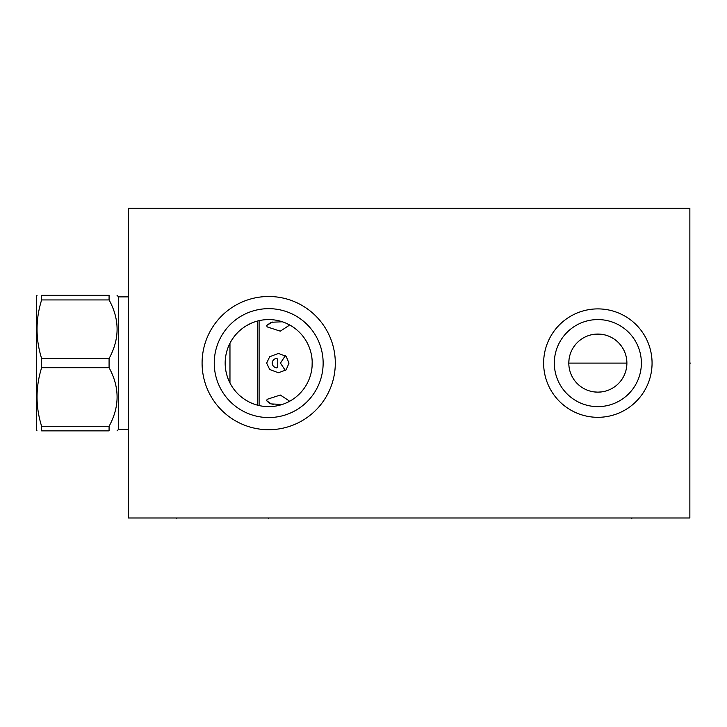 <?xml version="1.0" encoding="UTF-8"?>
<svg xmlns="http://www.w3.org/2000/svg" width="727" height="727" viewBox="0 0 727 727"><rect width="100%" height="100%" fill="white"/><g stroke="black" fill="none" stroke-linecap="round" stroke-linejoin="round"><path stroke-width="1.09" d="M128.361 208.204L128.361 517.997L689.859 517.997L689.859 208.204L128.361 208.204M597.848 417.316A54.216 54.216 0 0 1 543.632 363.1A54.216 54.216 0 0 1 597.848 308.893A54.216 54.216 0 0 1 652.064 363.1A54.216 54.216 0 0 1 597.848 417.316M268.69 429.712A66.602 66.602 0 0 1 202.088 363.1A66.602 66.602 0 0 1 268.69 296.498A66.602 66.602 0 0 1 335.301 363.1A66.602 66.602 0 0 1 268.69 429.712M601.474 334.293L594.223 334.293M592.414 334.574L590.615 334.974M588.825 335.501L587.87 335.829M587.043 336.147L585.299 336.91M583.59 337.801L581.918 338.818M580.319 339.954L578.783 341.199M578.038 341.863L577.338 342.544M575.984 343.989L574.739 345.516M573.603 347.115L572.585 348.769M571.695 350.478L570.922 352.222M570.459 353.431L570.277 353.994M569.741 355.794L569.332 357.602M569.041 359.429L568.805 363.1L626.892 363.1L626.656 366.781M626.838 361.264L626.656 359.429M626.365 357.602L625.956 355.794M625.429 353.994L625.156 353.222M624.775 352.222L624.002 350.478M623.112 348.769L622.094 347.115M620.958 345.516L619.713 343.989M618.368 342.544L617.623 341.826M616.914 341.199L615.387 339.954M613.779 338.818L612.107 337.801M610.398 336.91L608.653 336.147M607.745 335.801L606.881 335.501M605.091 334.974L603.283 334.574M568.868 364.945L569.041 366.781M569.332 368.607L569.741 370.416M570.277 372.215L570.55 373.015M570.922 373.987L571.695 375.732M572.585 377.44L573.603 379.094M574.739 380.694L575.984 382.22M577.338 383.665L578.083 384.383M578.783 385.01L580.319 386.255M581.918 387.391L583.59 388.409M585.299 389.299L587.043 390.063M587.961 390.408L588.825 390.708M590.615 391.226L592.414 391.635M594.223 391.917L597.848 392.144A29.044 29.044 0 0 1 568.805 363.1A29.044 29.044 0 0 1 597.848 334.057A29.044 29.044 0 0 1 626.892 363.1A29.044 29.044 0 0 1 597.848 392.144L601.474 391.917M603.283 391.635L605.091 391.226M606.881 390.708L607.817 390.381M608.653 390.063L610.398 389.299M612.116 388.4L613.779 387.391M615.387 386.255L616.914 385.01M617.659 384.347L618.368 383.665M619.713 382.22L620.958 380.694M622.094 379.094L623.112 377.44M624.002 375.732L624.775 373.987M625.22 372.806L625.429 372.215M625.956 370.416L626.365 368.598M312.092 366.399L312.183 361.228M312.092 359.774L312.019 358.929M311.41 354.749L310.947 352.659L311.41 354.749M310.374 350.568L309.811 348.815M309.684 348.469L308.875 346.379M307.948 344.289L306.885 342.217L307.948 344.289M305.685 340.163L304.986 339.073M299.497 332.357L301.26 334.22L299.497 332.348M293.672 327.459L291.691 326.15L293.672 327.459M291.391 325.96L289.882 325.087L291.382 325.96M288.374 324.278L287.11 323.669L288.374 324.278M266.691 319.626L270.698 319.626M272.725 319.762L274.77 320.007M276.851 320.353L278.995 320.816M281.204 321.416L283.485 322.17M285.829 323.088L289.946 325.123M293.526 327.35L295.298 328.659M295.616 328.904L297.516 330.485M300.996 333.929L301.514 334.511M302.068 335.156L303.023 336.347M304.213 337.946L304.849 338.864M306.249 341.108L307.212 342.835M310.338 350.45L310.956 352.677M312.101 359.91L312.201 361.919M312.201 364.263L312.092 366.435M311.892 368.444L311.828 368.952M311.456 371.243L311.338 371.833M310.938 373.587L310.338 375.768M307.194 383.411L306.249 385.101M304.84 387.346L304.168 388.327M302.977 389.926L302.078 391.035M301.514 391.699L300.996 392.28M297.516 395.724L295.616 397.305M295.298 397.551L293.517 398.859M289.946 401.086L288.555 401.831M287.765 402.231L285.829 403.112M282.967 404.221L281.204 404.794M278.995 405.393L276.851 405.857M274.052 406.302L272.725 406.448M270.589 406.593L268.69 406.629A43.529 43.529 0 0 1 225.17 363.1A43.529 43.529 0 0 1 268.69 319.58A43.529 43.529 0 0 1 312.219 363.1A43.529 43.529 0 0 1 268.69 406.629M271.207 406.557L270.735 406.584M287.574 402.322L288.992 401.604M289.337 401.422L290.191 400.95M290.409 400.822L291.554 400.141M275.697 406.066L273.952 406.311M312.219 363.109L312.11 366.263M311.238 372.288L310.992 373.387M310.374 375.641L309.802 377.404L310.374 375.641M308.875 379.839L309.184 379.067M300.46 392.862L301.251 391.989M293.672 398.75L291.7 400.059L293.672 398.75M291.463 400.204L289.891 401.122L291.445 400.204M288.374 401.931L287.11 402.54L288.374 401.931M302.877 390.054L304.349 388.073M305.031 387.064L305.685 386.046M306.876 383.992L307.939 381.92M310.947 373.551L311.41 371.461M264.664 406.448L263.247 406.284M260.539 405.857L258.394 405.393M256.186 404.794L254.423 404.221M251.56 403.112L249.615 402.231M248.77 401.804L246.844 400.75M244.417 399.232L242.091 397.551M241.773 397.305L239.874 395.724M237.802 393.761L235.875 391.699M235.321 391.044L234.121 389.554M233.476 388.681L232.549 387.346M231.141 385.101L229.896 382.838M227.097 375.904L225.933 371.243M225.561 368.916L225.497 368.444M225.306 366.59L225.188 364.263M225.188 361.946L225.306 359.62M225.933 354.967L227.097 350.305M229.896 343.38L231.141 341.108M232.54 338.864L235.321 335.165M235.875 334.511L237.793 332.448M239.874 330.485L241.773 328.904M242.091 328.659L244.408 326.977M246.789 325.496L251.56 323.088M253.905 322.17L256.186 321.416M258.394 320.816L260.539 320.353M262.62 320.007L264.664 319.762M261.693 406.066L258.212 405.348M254.795 404.348L253.123 403.749L254.795 404.348M248.034 401.413L245.835 400.141M246.117 400.313L246.98 400.822M247.235 400.968L247.989 401.386M268.69 417.552A54.443 54.443 0 0 0 323.142 363.1A54.443 54.443 0 0 0 268.69 308.657A54.443 54.443 0 0 0 214.247 363.1A54.443 54.443 0 0 0 268.69 417.552M597.848 406.629A43.529 43.529 0 0 1 554.319 363.1A43.529 43.529 0 0 1 597.848 319.58A43.529 43.529 0 0 1 641.378 363.1A43.529 43.529 0 0 1 597.848 406.629M128.361 429.321L118.601 429.321L118.601 296.889L117.047 295.335M109.077 426.286L41.63 426.286L41.63 430.875C35.514 430.875 35.514 430.875 41.63 430.875C35.514 430.875 35.514 430.875 41.63 430.875L109.077 430.875C119.755 430.875 119.755 430.875 109.077 430.875C119.755 430.875 119.755 430.875 109.077 430.875L109.077 426.286C119.755 406.757 119.755 387.218 109.077 367.689L109.077 358.52C119.755 338.982 119.755 319.453 109.077 299.924L41.63 299.924L41.63 295.335C35.514 295.335 35.514 295.335 41.63 295.335C35.514 295.335 35.514 295.335 41.63 295.335L109.077 295.335C119.755 295.335 119.755 295.335 109.077 295.335C119.755 295.335 119.755 295.335 109.077 295.335L109.077 299.924M41.63 426.286C35.514 406.757 35.514 387.227 41.63 367.689L41.63 358.52C35.514 338.982 35.514 319.453 41.63 299.924M37.022 430.875L36.35 429.712L36.35 296.498L37.022 295.335M229.968 343.235L229.968 382.975M257.54 405.175L257.54 321.034M259.094 405.557L259.094 320.652M266.1 319.653L271.289 319.653M266.1 406.557L271.289 406.557M282.358 404.43L271.226 403.939L266.655 400.731L269.681 403.512M270.071 403.63L271.107 403.912M272.271 404.139L273.506 404.33M272.38 322.043L266.655 325.478L271.226 322.27L282.358 321.779M266.655 400.731L267.145 399.314L280.295 395.034L289.01 400.731L288.783 401.713M289.01 363.1L286.156 369.852L278.468 372.787L269.662 369.452L266.655 363.1L269.662 356.757L278.468 353.422L286.156 356.357L289.01 363.1M288.783 324.496L289.01 325.478L280.295 331.167L267.145 326.886L266.655 325.478M285.357 355.657L280.468 363.1L285.357 370.543M272.152 363.1C272.443 360.583 273.852 358.984 276.396 358.302C277.55 358.484 277.978 360.083 277.696 363.1C277.978 366.126 277.55 367.726 276.396 367.907C273.852 367.226 272.434 365.617 272.152 363.1M109.077 367.689L41.63 367.689M109.077 358.52L41.63 358.52M689.859 363.1L690.65 363.1M268.69 517.997L268.69 518.796L268.69 517.997M631.772 517.997L631.772 518.796M176.688 517.997L176.688 518.796M118.601 429.321L117.047 430.875M128.361 296.889L118.601 296.889"/></g></svg>
